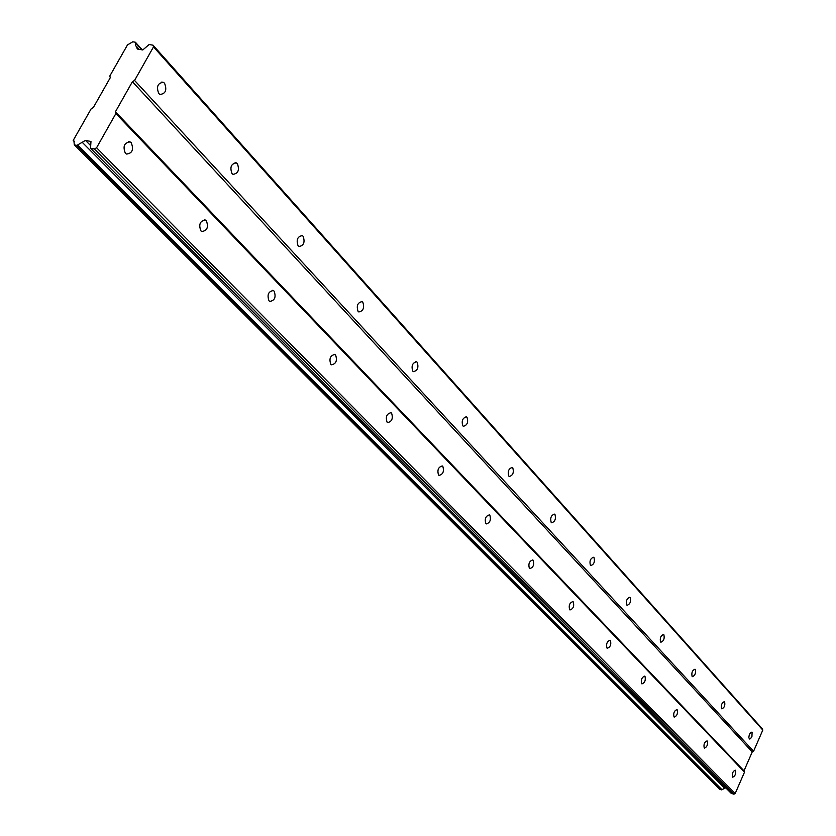 <?xml version="1.0" encoding="UTF-8"?>
<svg xmlns="http://www.w3.org/2000/svg" width="836" height="836" viewBox="0 0 836 836"><rect width="100%" height="100%" fill="white"/><g stroke="black" fill="none" stroke-linecap="round" stroke-linejoin="round"><path stroke-width="1.25" d="M131.242 142.737L130.123 141.921C124.251 142.611 122.662 146.384 125.358 153.249L126.455 154.043C132.318 153.375 133.917 149.602 131.242 142.737M735.461 770.322L735.241 770.165C732.785 771.325 731.876 773.624 732.524 777.041L732.744 777.198C735.199 776.038 736.098 773.749 735.461 770.322M707.277 741.062L707.037 740.884C704.445 742.044 703.504 744.406 704.225 747.969L704.466 748.136C707.047 746.987 707.987 744.625 707.277 741.062M677.191 709.806L676.92 709.607C674.182 710.767 673.21 713.202 674.004 716.922L674.265 717.11C677.003 715.961 677.975 713.526 677.191 709.806M644.984 676.355L644.692 676.136C641.797 677.285 640.784 679.804 641.661 683.691L641.954 683.9C644.838 682.761 645.852 680.243 644.984 676.355M610.437 640.47L610.113 640.23C607.04 641.369 605.985 643.971 606.957 648.036L607.281 648.266C610.353 647.137 611.398 644.546 610.437 640.47M573.277 601.878L572.911 601.606C569.65 602.725 568.553 605.421 569.63 609.684L569.995 609.946C573.256 608.838 574.353 606.142 573.277 601.878M533.211 560.256L532.793 559.953C529.313 561.05 528.174 563.84 529.366 568.323L529.784 568.616C533.253 567.529 534.392 564.739 533.211 560.256M489.865 515.227L489.394 514.882C485.674 515.958 484.483 518.853 485.82 523.576L486.28 523.911C489.99 522.845 491.181 519.95 489.865 515.227M442.819 466.363L442.286 465.976C438.315 467.01 437.071 470.031 438.545 475.015L439.078 475.402C443.049 474.367 444.292 471.358 442.819 466.363M391.593 413.162L390.987 412.712C386.713 413.705 385.417 416.84 387.068 422.128L387.674 422.567C391.938 421.584 393.244 418.439 391.593 413.162M335.602 354.997L334.891 354.485C330.293 355.425 328.935 358.696 330.795 364.308L331.484 364.81C336.072 363.879 337.451 360.609 335.602 354.997M274.135 291.147L273.32 290.562C268.346 291.43 266.914 294.857 269.014 300.835L269.809 301.42C274.772 300.552 276.214 297.135 274.135 291.147M206.356 220.756L205.405 220.067C200.013 220.85 198.508 224.445 200.88 230.84L201.81 231.509C207.192 230.736 208.707 227.152 206.356 220.756M164.556 83.234L163.365 82.336C157.701 82.994 156.175 86.735 158.767 93.569L159.958 94.458C165.601 93.81 167.137 90.069 164.556 83.234M752.097 732.179L750.791 732.294L749.359 734.53L748.795 737.425L749.432 739.003L750.509 738.721L751.94 736.485L752.097 732.179M724.613 701.822L724.352 701.623C721.813 702.752 720.893 705.093 721.593 708.656L721.844 708.844C724.384 707.726 725.303 705.385 724.613 701.822M695.259 669.406L694.977 669.187C692.302 670.305 691.351 672.729 692.114 676.449L692.396 676.658C695.071 675.54 696.022 673.126 695.259 669.406M663.868 634.723L663.544 634.482C660.722 635.6 659.729 638.098 660.576 641.975L660.889 642.215C663.721 641.107 664.714 638.61 663.868 634.723M630.198 597.541L629.842 597.27C626.843 598.367 625.819 600.948 626.76 605.013L627.105 605.285C630.104 604.188 631.128 601.606 630.198 597.541M593.999 557.56L593.602 557.257C590.425 558.343 589.349 561.019 590.394 565.282L590.791 565.575C593.968 564.499 595.033 561.823 593.999 557.56M554.979 514.464L554.529 514.119C551.143 515.185 550.036 517.954 551.185 522.437L551.635 522.761C555.01 521.706 556.128 518.937 554.979 514.464M512.792 467.857L512.28 467.481C508.675 468.515 507.515 471.389 508.8 476.102L509.302 476.478C512.907 475.454 514.067 472.58 512.792 467.857M467.031 417.321L466.457 416.882C462.59 417.885 461.378 420.874 462.82 425.858L463.384 426.276C467.24 425.284 468.463 422.295 467.031 417.321M417.227 362.312L416.568 361.81C412.43 362.772 411.166 365.886 412.765 371.153L413.412 371.644C417.551 370.693 418.826 367.579 417.227 362.312M362.824 302.214L362.061 301.65C357.609 302.548 356.282 305.798 358.09 311.4L358.832 311.953C363.284 311.065 364.611 307.815 362.824 302.214M303.144 236.295L302.266 235.637C297.459 236.473 296.069 239.88 298.097 245.836L298.964 246.484C303.761 245.659 305.15 242.262 303.144 236.295M237.382 163.668L236.358 162.895C231.154 163.647 229.701 167.221 231.99 173.585L232.993 174.337C238.187 173.595 239.65 170.032 237.382 163.668M735.168 793.563L96.579 147.763L115.88 113.56L744.5 772.13L735.168 793.563L733.841 794.2L94.405 149.017L90.528 148.212L90.967 141.503L85.481 140.385L76.86 145.391L74.289 144.858L73.934 140.908L73.202 140.438L91.176 108.805L93.318 107.551L110.279 77.696L109.829 75.982L127.49 44.914L132.799 41.8L135.401 42.239L135.693 45.886L136.55 46.429L137.25 49.01L142.768 49.951L149.142 44.527L153.04 45.186L153.511 46.889L134.575 80.444L132.412 81.698L115.42 111.794L115.88 113.56M96.579 147.763L94.405 149.017M153.04 45.186L762.296 728.825L762.798 730.068L753.57 751.271L752.243 751.909L743.998 770.855L744.5 772.13M733.841 794.2L731.113 793.239L90.528 148.212M725.752 787.836L721.51 789.853L719.692 789.215L74.289 144.858M115.42 111.794L743.998 770.855M142.266 49.857L135.401 42.239M73.202 140.438L74.414 141.66M76.86 145.391L721.51 789.853M82.21 142.287L724.802 788.296M721.928 789.654L77.549 145.004M85.481 140.385L90.696 145.652M132.412 81.698L752.243 751.909M753.57 751.271L134.575 80.444M153.511 46.889L762.798 730.068M136.55 46.429L139.163 49.334M135.547 42.772L141.869 49.794M130.123 141.921L128.629 141.618M390.987 412.712L390.37 412.545M334.891 354.485L334.139 354.286M273.32 290.562L272.379 290.332M205.405 220.067L204.224 219.805M163.365 82.336L161.787 82.053M466.457 416.882L465.913 416.736M416.568 361.81L415.91 361.643M362.061 301.65L361.256 301.451M302.266 235.637L301.274 235.418M236.358 162.895L235.115 162.644"/></g></svg>
